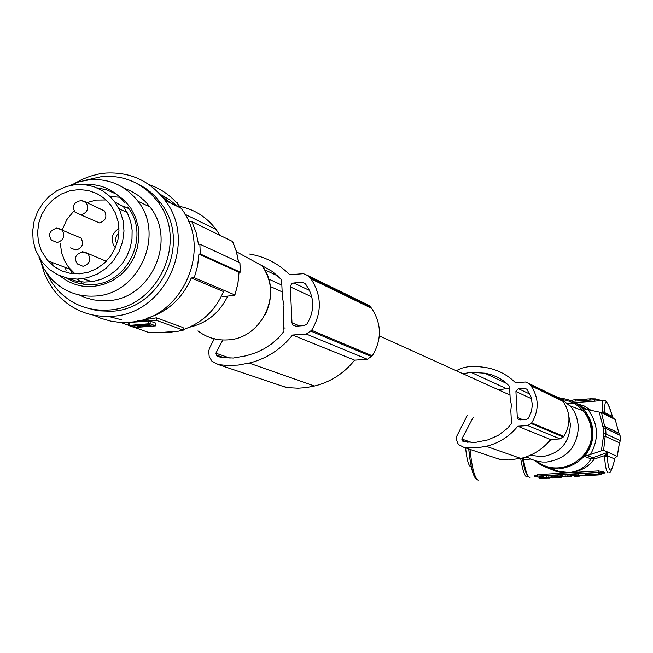 <?xml version="1.0" encoding="UTF-8"?>
<svg xmlns="http://www.w3.org/2000/svg" width="653" height="653" viewBox="0 0 653 653"><rect width="100%" height="100%" fill="white"/><g stroke="black" fill="none" stroke-linecap="round" stroke-linejoin="round"><path stroke-width="0.98" d="M523.053 457.851L523.494 459.541C525.306 470.331 527.289 476.241 529.428 477.286L530.195 477.237M601.225 473.449L605.029 472.96L603.233 472.274L598.825 472.299L537.648 476.119L534.481 476.568L539.394 477.286M612.261 416.034L612.351 416.239C609.029 404.321 605.878 399.016 602.899 400.33L604.229 400.24M610.767 416.818L611.077 417.438M604.809 413.235L604.719 412.541C604.343 397.326 606.89 398.608 612.367 416.394L602.099 411.382L602.303 412.623L604.809 413.235L605.837 414.81M599.585 412.165L602.303 412.623L602.964 413.373M619.991 435.216L618.913 433.11L615.216 419.512L601.527 412.647L604.613 426.303L605.69 428.507L605.976 433.992L603.886 433.192L603.666 429.217L605.666 428.507L605.38 428.156L619.754 434.963L618.889 433.127M527.608 457.369L523.886 457.606M572.216 401.293L594.801 399.775L599.201 399.816L600.393 400.493M591.087 410.394L584.174 405.97L576.379 403.554M586.9 409.521L577.432 404.256M574.322 403.521L567.563 403.097M604.792 472.576L598.744 470.878L537.574 474.707L534.391 475.874L534.472 476.486M601.201 473.205L599.43 472.519L586.435 473.27L585.619 473.376L585.717 474.911M601.209 473.196L601.282 474.731L600.474 474.837L587.537 475.588L585.717 474.927L598.434 474.07L601.282 474.731L601.209 473.196M584.99 473.833L585.651 473.833M560.454 474.894L560.543 476.437L557.948 476.6L557.866 475.058L562.551 475.082M554.838 475.245L557.531 475.082L557.613 476.617L555.63 477.172L548.846 477.163L551.54 477L551.459 475.457L554.838 475.245L554.919 476.788L557.613 476.617M548.846 477.163L548.765 475.629L551.459 475.457M565.123 474.6L565.212 476.143L562.617 476.306L562.527 474.764L567.832 474.592M571.522 476.004L567.906 475.98L567.824 474.437L571.22 474.56M578.697 473.939L571.212 474.405L571.293 475.947L578.942 475.531L571.293 475.947M585.064 475.147L584.982 473.605L578.689 473.784L578.77 475.327L585.064 475.147L578.77 475.327M550.022 477.212L539.721 478.159L539.354 476.535L540.325 476.47M542.896 475.996L542.978 477.531L540.39 477.694L540.309 476.151L543.696 476.257M548.765 475.702L543.68 475.972L543.761 477.506L546.161 477.449M598.964 474.837L599.568 474.755L598.172 474.233L593.569 474.511L595.985 474.755L594.973 475.041L598.948 474.519M592.891 474.927L594.956 474.813L592.891 474.927M593.765 475.033L588.263 475.18L593.765 475.033M549.769 477.808L541.117 478.535L543.41 478.192L539.827 478.151M548.912 477.555L546.447 478.004L549.777 477.996M545.875 477.776L548.92 477.629M539.827 478.192L544.643 477.857M545.875 477.816L544.651 478.004M582.933 475.457L586.639 475.702L586.614 475.253M585.553 473.8L585.635 475.343M581.635 475.547L582.941 475.506M581.643 475.719L586.639 475.702M583.496 475.71L582.141 475.833L583.496 475.71M552.911 477.596L551.85 477.294M549.173 477.523L551.858 477.449M549.173 477.612L552.92 477.8M560.756 476.894L571.465 476.47L560.756 476.845M568.616 476.682L566.38 476.731L568.616 476.682M556.013 477.457L553.442 477.767L552.373 477.31M557.654 477.041L561.286 477.278L556.021 477.612M557.654 477.082L552.381 477.416M574.477 476.315L579.693 476.135L574.477 476.315M560.543 476.437L561.319 476.706L561.237 475.164M561.319 476.706L563.343 476.559M557.948 476.6L558.731 476.87L556.96 476.804M556.968 476.976L563.343 476.69M554.56 475.343L554.919 476.788M552.103 475.49L552.185 477.033L554.642 476.878M551.54 477L552.185 477.033M554.307 477L553.001 477.074L554.307 477M562.617 476.306L571.53 476.176M570.502 475.817L570.42 474.274M567.906 475.98L565.212 476.143M576.215 475.735L573.848 475.8L576.215 475.735M546.528 475.768L546.61 477.31L543.761 477.506L546.169 477.653M550.03 477.343L546.61 477.31M542.978 477.531L543.778 477.8M540.39 477.694L541.198 477.963L539.443 478.069M570.926 472.625C581.162 471.05 588.941 466.52 594.279 459.051L604.694 455.582L604.637 456.986C605.2 466.34 606.31 471.466 607.959 472.38M616.865 456.374L608.204 452.268L604.694 455.582L607.135 454.929L607.135 455.778C608.604 473.694 611.143 474.755 614.751 458.969L607.135 455.778L604.637 456.986M607.886 452.284L592.785 457.753L591.038 458.953C586.41 466.707 579.219 471.229 569.465 472.519L559.188 471.523L550.063 468.234M594.279 459.051L592.304 458.063M591.038 458.953L584.696 456.423L601.364 450.823L603.886 433.192M584.402 408.966L582.019 407.799L584.223 408.925L599.209 412.084L603.666 429.217M599.209 412.084L601.527 412.647M607.135 454.929L608.204 452.268L603.617 450.309L605.168 436.286L605.992 434L620.326 440.628L620.024 435.29L605.69 428.507M603.617 450.309L601.364 450.823M617.248 456.218L615.379 457.614M617.248 456.129L619.436 442.799L620.35 440.718L619.428 442.873M534.448 460.496L540.757 464.854L546.039 467.14L553.54 468.781L559.311 468.895C580.476 465.409 591.545 452.864 592.491 431.241L590.402 421.03L585.439 411.912C579.097 403.856 570.836 399.31 560.674 398.273M560.323 398.248L558.944 398.175M562.935 399.579L569.473 401.277L574.077 403.391L578.321 406.174L583.235 410.835L586.108 414.671L589.039 420.361L590.524 424.948L591.471 431.306C594.246 459.296 558.38 478.878 536.954 461.206M526.587 456.733L530.546 458.953L536.227 461.026L542.202 462.022L546.757 462.046C566.951 458.716 577.513 446.725 578.427 426.091L576.599 416.802L573.979 411.072L571.342 407.17L560.552 398.216L553.548 395.538M568.828 416.222L570.371 424.287C569.547 442.914 560.021 453.729 541.802 456.741L530.35 455.231M548.618 441.885L552.005 439.428M568.33 472.78L562.543 472.503L555.499 471.115L544.333 466.52M594.801 399.775L594.875 401.187L600.482 400.485M594.875 401.187L574.681 402.542M595.903 399.718L595.773 399.073M595.895 399.579L596.638 399.693M590.492 400.069L590.426 398.795L595.52 398.885L595.805 399.718M593.095 399.889L593.022 398.624M595.569 399.734L595.52 398.885M593.757 398.999L593.797 399.84M586.859 400.305L586.786 399.04L589.757 398.877L590.1 400.093M584.541 399.35L586.786 399.04M589.822 400.109L589.757 398.877M575.766 399.979L575.489 401.073M575.424 399.807L572.828 399.979L572.901 401.244M572.852 400.403L571.824 400.477L571.865 401.138M575.824 401.048L575.758 399.783L578.452 399.603L578.525 400.869M578.452 399.603L579.089 399.66L579.154 400.828M579.089 399.66L581.839 399.375L581.905 400.64M581.554 399.497L581.619 400.664M581.839 399.375L584.533 399.187L584.606 400.46M571.808 401.113L570.755 400.118L569.538 400.199M570.787 400.681L570.755 400.118M602.099 411.382L602.899 400.33L598.417 400.624M613.151 417.904L614.742 419.275M615.199 419.504L618.889 433.102L604.613 426.303L602.548 426.36M465.622 447.893C466.748 458.994 468.372 465.263 470.503 466.699L471.042 466.666M219.498 356.971L217.065 356.13L222.306 357.493L233.325 358.032L246.287 355.771L256.131 352.62L264.155 348.775L271.648 343.87L278.456 337.985L283.99 331.308L283.165 313.481L283.982 305.392L282.423 297.482L281.598 279.721L272.603 271.632L262.106 265.73M473.229 417.34L461.785 439.004L462.397 440.914L463.189 441.42L474.576 442.563L488.183 439.82L498.492 435.208L507.479 428.295L511.495 423.503L510.817 410.639L511.381 404.803L510.205 399.089L509.528 386.266L503.455 380.772L498.263 377.516L490.697 374.447L484.706 373.181L506.875 383.597M463.01 373.777L470.935 372.283L484.706 373.181M470.935 372.283L506.295 388.576L509.642 388.527M498.802 389.98L506.295 388.576M268.726 279.068L281.851 285.116M264.743 269.82L277.998 276.048M293.719 282.994L291.524 283.957L290.316 286.512L291.981 322.802L292.773 324.916L295.736 326.206L304.371 325.578L307.294 323.692L309.775 318.615C314.109 308.183 313.636 298.119 308.355 288.43L305.384 283.72L302.339 282.333L293.719 282.994L309.4 290.365M217.065 356.13L215.89 353.191L222.934 339.789M285.018 327.733L285.051 328.443L285.018 327.733M249.626 254.066C265.118 256.711 278.496 263.6 289.769 274.733L303.433 273.689L308.371 275.811L310.967 278.847C321.872 295.548 322.092 312.697 311.644 330.287L306.265 334.034L292.536 335.03C281.296 349.069 267.191 358.334 250.213 362.839L238.108 365.092L227.113 365.451L218.388 364.594L211.907 361.191L209.189 356.579L208.715 351.167L209.572 347.976L214.355 338.646M308.371 275.811L369.206 305.522L371.614 308.322C381.744 323.766 381.972 339.601 372.316 355.82L367.345 359.272L354.628 360.17C344.237 373.116 331.177 381.654 315.448 385.784L306.265 387.604L298.119 388.217L287.965 387.645L282.602 386.225M292.536 335.03L354.628 360.17M311.644 330.287L372.316 355.82M310.126 277.737L370.839 307.302M310.983 331.177L371.712 356.644M249.177 363.092L314.485 386.021M215.89 353.191L230.125 358.162M216.265 354.995L224.371 357.811M518.392 388.69L515.919 391.506L517.298 417.406L517.886 418.932L520.057 419.879L526.351 419.463L528.481 418.116L531.403 411.423L532.366 405.015L531.118 397.065L526.922 389.278L524.685 388.257L518.392 388.69L529.877 394.094M456.218 370.7L461.369 368.243L468.364 366.643L475.515 366.276L482.836 367.133C495.447 368.619 506.328 373.81 515.47 382.707L525.453 382.021L529.069 383.58L530.971 385.784C539.003 397.889 539.239 410.255 531.681 422.891L527.779 425.568L517.756 426.221C509.609 436.294 499.341 442.922 486.95 446.105L478.102 447.68L468.454 447.803L463.671 447.24L458.912 444.758L457.924 443.534L456.537 439.877L456.863 435.951L467.45 415.079M517.756 426.221L550.601 439.526C542.912 449.019 533.207 455.263 521.502 458.251L508.573 459.981L500.998 459.532L496.982 458.463M529.069 383.58L561.254 399.301L563.057 401.383C570.657 412.81 570.893 424.483 563.759 436.384L560.07 438.906L550.601 439.526M531.207 423.528L563.31 436.988M531.681 422.891L563.759 436.384M530.35 384.984L562.478 400.624M486.191 446.285L520.784 458.422M462.659 441.126L464.446 441.746M462.071 440.302L468.021 442.367M461.785 439.004L472.233 442.644M227.644 296.184L226.754 298.078C218.535 313.652 206.103 323.366 189.46 327.21M147.488 318.044C167.96 311.628 182.546 298.266 191.256 277.966L194.268 277.729L234.9 294.976L237.872 283.786L239.031 272.26L237.904 283.9L234.827 295.238L223.269 296.633L221.555 295.915M232.582 241.504L191.811 221.571L188.807 221.816L188.342 220.943M238.516 262.114L236.321 251.372L232.492 241.316M239.031 272.26L198.92 254.099L200.291 253.993L199.859 244.157L198.488 244.263L196.12 232.582L191.811 221.571M198.92 254.099L197.59 266.089L194.268 277.729M146.37 189.77L147.986 190.113M159.985 194.178L169.347 199.557L177.649 206.536M125.662 189.248L126.609 189.125M81.029 295.344L81.601 296.111M95.877 309.791L97.256 310.714M108.545 316.452L121.825 319.872M65.422 267.501L66.092 270.562M68.524 278.358L68.998 279.549M94.693 309.644L96.301 310.559M111.1 316.33L112.798 316.713M170.98 203.238L161.683 196.096M147.211 189.541L145.431 189.027M144.688 188.464L146.46 189.003M162.156 196.659L169.38 202.446M95.387 310.395L93.771 309.506M67.047 278.447L66.884 278.015M94.024 315.293L101.003 318.362L110.781 321.137L118.356 322.207L128.592 322.239C181.118 320.623 213.874 249.511 181.061 208.217C172.735 196.969 162.05 189.092 149.006 184.603M41.514 264L44.6 273.827L47.824 280.814L53.244 289.45L58.093 295.311C72.687 310.412 90.514 317.407 111.59 316.297C164.98 314.632 198.308 242.255 164.972 200.267C149.88 180.799 130.118 171.739 105.688 173.069L98.97 173.976L90.171 176.228L81.69 179.616L75.626 182.881M136.828 183.452L144.639 187.762L150.051 191.729L155.014 196.267L160.85 203.14C192.08 242.132 161.144 309.693 111.385 311.261L97.787 310.795L84.694 307.383M85.429 180.261L102.505 176.408C125.18 175.167 143.562 183.558 157.626 201.573C188.962 240.688 157.92 308.485 107.998 310.061C88.228 311.106 71.52 304.51 57.888 290.291L51.489 282.063L46.485 272.84M124.192 188.252L130.592 190.864L138.501 195.614L145.497 201.687L150.019 207.017C177.33 240.582 150.729 299.303 107.614 300.682L101.313 300.796L93.012 299.792L85.004 297.515L79.299 294.993M69.226 185.689L79.454 181.632L90.187 179.648C109.753 178.571 125.645 185.754 137.881 201.197C165.511 235.178 138.567 294.658 94.93 296.07C77.544 296.993 62.9 291.156 50.999 278.545L43.898 268.709L39.041 257.453M96.979 187.844L106.847 189.86L116.014 193.998L124.07 200.079L130.649 207.842L135.449 216.935L138.248 226.942L138.918 237.423L137.424 247.887L133.841 257.87L128.323 266.914L121.123 274.611L112.577 280.61L103.06 284.643L93.02 286.536C80.548 287.304 69.536 283.729 59.986 275.811M49.138 262.277L48.51 261.053M66.035 277.811L73.169 281.5L78.899 283.369L86.857 284.594L92.938 284.545C128.608 283.361 150.443 234.574 127.613 207.017M51.293 262.114L53.628 265.844M69.577 269.085L71.879 272.75M77.283 279.117L83.739 284.292M73.699 273.436L72.254 271.411M67.806 278.219L75.83 280.986L84.27 282.104L92.832 281.541L101.191 279.313L109.051 275.493L116.128 270.211L122.152 263.673L126.911 256.115L130.233 247.805L131.988 239.047L132.126 230.158L130.624 221.473L127.555 213.302L122.944 205.842M83.698 184.538C97.648 183.558 109.753 187.803 120.013 197.271L124.878 202.716M41.906 261.747L35.629 250.311L33.172 240.916L32.65 231.129L34.095 221.375L37.433 212.07L42.535 203.605L49.171 196.349L57.064 190.619L65.871 186.652L75.226 184.628L84.71 184.636L93.926 186.676L102.472 190.668L109.982 196.447L114.528 201.54L119.826 210.429L123.033 220.404L123.988 230.958L122.633 241.553L119.042 251.65L113.402 260.743L105.982 268.375L97.175 274.154L87.42 277.794L77.209 279.117L67.063 278.056L57.48 274.676L48.959 269.142L41.906 261.747M110.537 204.838L115.165 212.568L118.022 221.22L118.968 230.378L117.948 239.61L115.026 248.458L110.333 256.507L104.088 263.355L96.611 268.685L88.253 272.236L79.421 273.836L70.54 273.419L62.035 271.011L54.305 266.718L47.734 260.759L41.204 250.548L38.396 241.7L37.572 232.354L38.78 222.975L41.955 214.045L46.943 205.989L53.489 199.214L61.268 194.063L69.904 190.782L78.964 189.55L87.992 190.431L96.538 193.378L104.17 198.251L110.537 204.838M92.049 281.663L82.735 278.7M75.038 273.885L68.492 267.126L64.745 261.11L61.619 252.752L60.362 243.822M80.817 214.813L99.378 222.893C105.647 220.902 107.37 216.927 104.553 210.984L98.995 208.462M70.483 247.895L75.977 250.107C82.327 248.042 84.008 244.018 81.021 238.035L56.55 227.84M118.936 228.534C111.826 233.162 110.284 239.137 114.308 246.467L115.377 247.667M62.125 230.158L66.794 219.677L74.018 210.821M86.433 202.765L96.146 200.079L106.129 199.965M114.952 202.103L123.58 206.699M118.887 232.786L116.683 235.545L115.81 238.059L115.695 240.712L116.748 244.018M177.845 203.067L177.657 202.642M145.692 188.758L146.117 188.758M125.392 188.668L124.878 188.709M142.95 187.207L143.75 187.199M222.134 294.683L223.465 291.581L191.256 277.966M147.717 319.227L147.758 320.19L137.603 320.95L156.41 317.831L183.069 327.545L183.093 328.222M147.758 320.19L156.516 320.394L183.175 330.043L178.432 331.193L157.389 332.736L148.917 332.557L121.132 322.639M155.512 323.096L150.1 321.056L129.441 322.411L128.404 322.59L128.559 325.357M128.568 325.463L134.094 327.373L135.946 327.422L155.667 325.855L150.214 323.855L148.353 323.806L128.568 325.463M144.044 325.627L141.962 325.496L144.044 325.627M133.024 325.243L133.057 326.01L131.571 325.496L132.306 325.3L147.015 324.206L149.888 324.778M149.096 324.492L149.113 324.957L149.888 324.819M149.113 324.957L140.371 325.529L140.338 324.704L140.371 325.529L133.057 326.01M137.375 326.084L151.112 325.227M137.383 326.165L151.129 325.512M239.096 272.693L240.255 272.121L200.291 253.993M239.863 262.971L240.255 272.121M239.831 262.726L199.859 244.157M598.744 470.878L598.825 472.299M537.648 476.119L537.574 474.707M599.43 472.519L599.511 474.062M598.352 472.527L598.434 474.07M586.435 473.27L586.525 474.813M603.201 471.744L603.233 472.274M592.785 457.753L586.786 455.337M619.436 442.799L605.168 436.286L603.094 436.147M588.133 409.782C598.311 423.968 599.128 438.792 590.59 454.235M582.019 407.799L585.929 412.157C595.699 427.086 595.291 441.844 584.696 456.423M599.201 399.816L599.225 400.346M523.494 459.541L530.807 459.075M527.681 475.343C525.738 473.531 523.984 467.76 522.408 458.022M528.416 476.478L526.742 477.065C524.522 475.964 522.506 469.752 520.678 458.447M478.82 480.061L477.996 480.11C474.551 477.841 471.899 467.605 470.046 449.386M476.412 478.673C473.074 476.461 470.527 466.552 468.764 448.954M291.981 322.802L299.441 325.937M290.307 286.92L311.767 296.87M302.339 282.333L305.457 283.826M218.388 364.594L285.957 387.36M306.265 334.034L367.345 359.272M524.685 388.257L526.971 389.351M515.919 391.506L531.632 398.795M517.298 417.406L522.759 419.699M527.779 425.568L560.07 438.906M463.671 447.24L499.488 459.312M252.482 260.531L240.467 253.968M197.932 330.916C206.683 337.56 216.584 340.556 227.628 339.895C261.935 338.866 283.353 292.985 262.171 265.828L236.533 251.821M104.553 210.984L84.098 201.255L81.927 200.732L79.078 201.01C73.316 203.05 71.993 206.821 75.128 212.315L80.948 214.804C87.322 212.772 89.086 208.723 86.22 202.667L80.352 200.12M51.473 240.19L57.129 242.524C63.594 240.418 65.308 236.321 62.264 230.231L58.737 228.509L55.26 228.721C49.367 230.982 48.11 234.802 51.473 240.19M106.259 261.29L85.706 252.523L81.201 252.442C75.258 254.662 73.969 258.498 77.323 263.934L83.029 266.31C89.502 264.22 91.224 260.114 88.196 254.009L82.433 251.576M177.036 205.932C193.133 208.519 206.168 216.388 216.143 229.521L219.824 235.17M144.623 188.415L144.591 187.738M161.454 332.442L169.029 332.361L176.563 331.332M183.322 329.561C202.087 323.006 215.466 310.346 223.465 291.581M183.069 327.545L183.175 330.043M156.516 320.394L156.41 317.831M155.512 322.998L155.626 325.782M147.031 324.206L147.072 325.104M145.905 324.296L145.937 325.112M139.562 324.761L139.603 325.659M134.404 325.145L134.445 326.043M148.231 321.015L148.353 323.806M150.1 321.056L150.214 323.855M129.441 322.411L129.555 325.202M613.151 417.896L605.086 413.969L605.355 414.565M577.228 404.117L586.974 409.537M534.423 476.527L534.391 475.874M595.96 474.331L595.985 474.755M585.619 473.376L585.708 474.919M585.439 411.912L582.166 407.921M609.02 472.07C610.098 473.923 612 469.678 614.718 459.337M615.355 457.696L616.505 456.569M619.452 442.84L617.273 456.153M620.35 440.685L620.048 435.29M570.338 405.954L583.235 410.835M559.376 398.387L560.552 398.216M605.07 472.992L605.045 472.56M476.919 479.743C473.172 477.114 470.446 466.854 468.74 448.946M509.993 395.049L379.311 335.871M282.161 291.883L270.318 286.52M292.773 324.916L295.842 326.198M310.967 278.847L371.614 308.322M216.706 355.844L220.706 357.224M517.886 418.932L520.139 419.871M530.971 385.784L563.057 401.383M462.397 440.914L465.336 441.934M123.025 205.948L128.78 208.633M109.982 196.447L120.013 197.271M47.734 260.759L70.32 269.371M184.97 214.257L216.143 229.521L219.89 235.202M183.256 328.026L183.346 330.124M155.553 323.08L155.667 325.798M140.346 324.704L140.379 325.521M128.404 322.59L128.527 325.382M240.337 272.17L239.937 262.898M232.582 241.381L236.427 251.454L238.606 262.155M137.881 201.197L150.019 207.017M157.626 201.573L160.85 203.14M181.061 208.217L164.972 200.267M119.017 208.731L127.147 212.494M262.171 265.828C272.35 281.255 273.346 297.556 265.183 314.73"/></g></svg>
